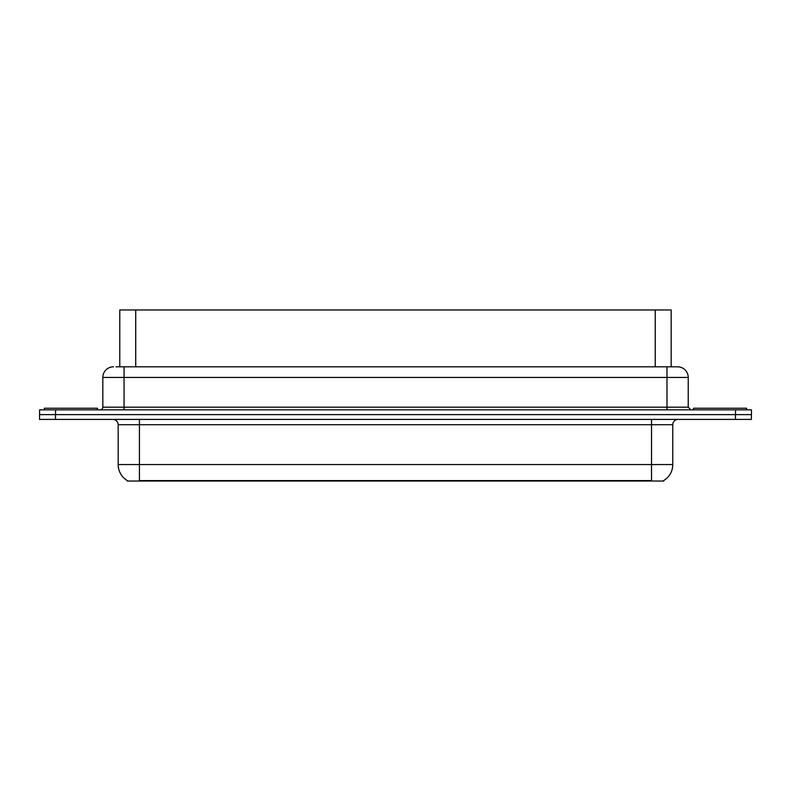 <?xml version="1.0" encoding="UTF-8"?>
<svg xmlns="http://www.w3.org/2000/svg" width="791" height="791" viewBox="0 0 791 791"><rect width="100%" height="100%" fill="white"/><g stroke="black" fill="none" stroke-linecap="round" stroke-linejoin="round"><path stroke-width="1.19" d="M116.03 366.816L124.068 366.816L116.03 366.816L119.777 366.816L119.777 309.973L671.173 309.973L671.173 366.816M663.748 480.503L663.748 481.027L127.203 481.027L127.203 480.503M127.361 480.602A18.588 18.588 0 0 1 118.175 464.564L139.424 464.564L139.424 480.602L651.527 480.602L651.527 464.564L672.775 464.564L672.775 424.718A5.31 5.31 0 0 1 678.085 419.408M118.175 464.564L118.175 424.718C117.859 421.494 116.089 419.724 112.856 419.408M663.59 480.602A18.588 18.588 0 0 0 672.775 464.564M735.511 409.847L735.511 414.622L39.55 414.622L39.55 419.408L55.489 419.408L55.489 414.622L751.45 414.622L751.45 409.847L39.599 409.847L39.599 414.622M751.401 419.408L751.401 414.622L751.401 419.408L55.489 419.408M113.439 366.816A10.629 10.629 0 0 0 102.82 377.436L102.82 407.187A2.66 2.66 0 0 1 100.16 409.847M677.61 366.816A10.629 10.629 0 0 1 688.229 377.436L124.068 377.436L124.068 366.816L677.452 366.816M688.229 377.436L688.229 407.187L690.889 409.847M751.45 409.847L751.45 414.622M124.068 409.847L124.068 407.187L666.981 407.187L666.981 366.816L675.02 366.816M97.451 409.847L97.451 408.245L44.336 408.245L44.336 409.847M746.615 409.847L746.615 408.245L693.489 408.245L693.489 409.847M649.401 481.027L649.401 480.503M141.549 481.027L141.549 480.503M135.716 366.816L135.716 309.973M655.235 366.816L655.235 309.973M651.527 419.408L651.527 424.718L118.175 424.718M672.775 424.718L651.527 424.718L651.527 464.564L139.424 464.564L139.424 419.408M735.462 419.408L735.462 414.622M102.82 407.187L124.068 407.187L124.068 377.436L102.82 377.436M55.538 409.847L55.538 414.622M666.981 409.847L666.981 407.187L688.229 407.187"/></g></svg>
